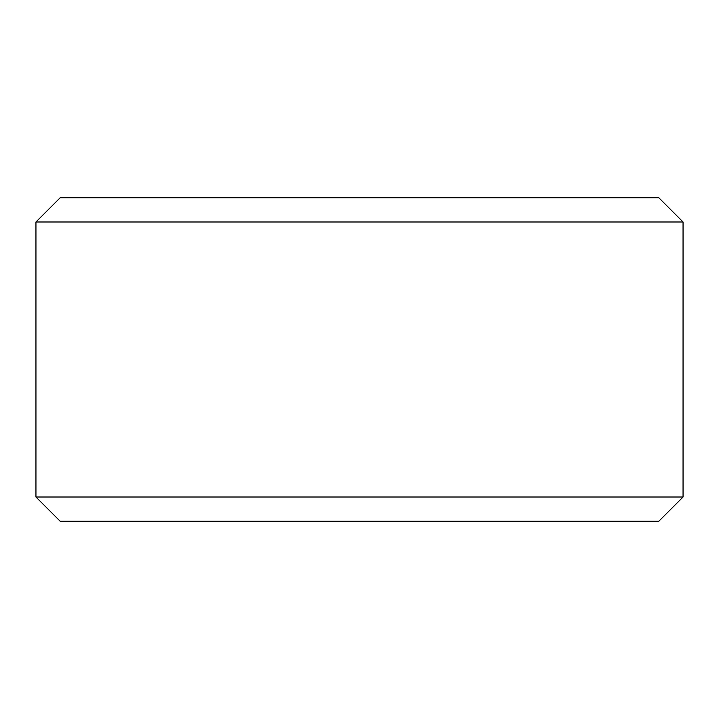 <?xml version="1.0" encoding="UTF-8"?>
<svg xmlns="http://www.w3.org/2000/svg" width="719" height="719" viewBox="0 0 719 719"><rect width="100%" height="100%" fill="white"/><g stroke="black" fill="none" stroke-linecap="round" stroke-linejoin="round"><path stroke-width="1.08" d="M359.5 197.725L658.784 197.725L683.05 221.991L35.95 221.991L60.216 197.725L359.5 197.725M683.05 497.009L658.784 521.275L60.216 521.275L35.95 497.009L683.05 497.009L683.05 221.991M35.95 497.009L35.95 221.991"/></g></svg>
